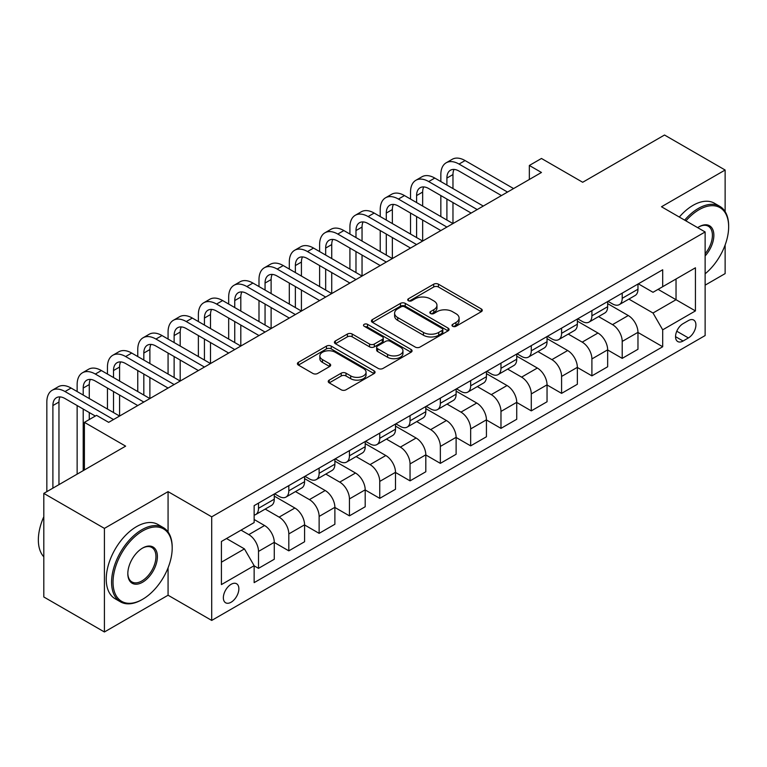 <?xml version="1.0" encoding="UTF-8"?>
<svg xmlns="http://www.w3.org/2000/svg" width="767" height="767" viewBox="0 0 767 767"><rect width="100%" height="100%" fill="white"/><g stroke="black" fill="none" stroke-linecap="round" stroke-linejoin="round"><path stroke-width="1.15" d="M452.674 326.282A2.359 1.361 0 0 0 456.001 326.282L481.293 311.69A3.365 1.946 0 0 0 482.28 310.309A3.365 1.946 0 0 0 481.293 308.938L438.446 284.202A3.365 1.946 0 0 0 433.691 284.202L408.408 298.804A2.359 1.361 0 0 0 407.718 299.763A2.359 1.361 0 0 0 408.408 300.731A2.359 1.361 0 0 0 411.735 300.731L415.005 298.842A10.767 6.222 0 0 1 430.239 298.842L433.806 300.904A10.767 6.222 0 0 1 436.96 305.295A10.767 6.222 0 0 1 433.806 309.695L430.536 311.584A2.359 1.361 0 0 0 429.846 312.543A2.359 1.361 0 0 0 430.536 313.511A2.359 1.361 0 0 0 433.873 313.511L437.142 311.613A10.767 6.222 0 0 1 452.377 311.613L455.943 313.674A10.767 6.222 0 0 1 459.097 318.075A10.767 6.222 0 0 1 455.943 322.476L452.674 324.364A2.359 1.361 0 0 0 451.984 325.323A2.359 1.361 0 0 0 452.674 326.282L452.674 324.364M231.107 602.229A10.968 6.337 120 0 0 238.278 592.555A10.968 6.337 120 0 0 236.6 583.764A10.968 6.337 120 0 0 231.107 584.31A10.968 6.337 120 0 0 223.945 593.984A10.968 6.337 120 0 0 225.623 602.776A10.968 6.337 120 0 0 231.107 602.229M329.206 380.116A3.365 1.946 0 0 0 328.228 381.487A3.365 1.946 0 0 0 329.206 382.858L341.229 389.799A3.365 1.946 0 0 0 345.994 389.799L374.075 373.587A3.365 1.946 0 0 0 375.063 372.216A3.365 1.946 0 0 0 374.075 370.835L331.229 346.109A3.365 1.946 0 0 0 326.474 346.109L298.392 362.321A3.365 1.946 0 0 0 297.404 363.692A3.365 1.946 0 0 0 298.392 365.073L312.907 373.452A3.365 1.946 0 0 0 317.672 373.452L329.685 366.511A3.365 1.946 0 0 0 330.673 365.14A3.365 1.946 0 0 0 329.685 363.759L322.485 359.608A9.003 5.196 0 0 1 319.849 355.926A9.003 5.196 0 0 1 325.409 351.133A9.003 5.196 0 0 1 335.217 352.254L363.424 368.534A9.003 5.196 0 0 1 366.06 372.216A9.003 5.196 0 0 1 360.5 377.019A9.003 5.196 0 0 1 350.692 375.888L345.994 373.174A3.365 1.946 0 0 0 341.229 373.174L329.206 380.116L329.206 382.858M725.131 211.615L725.131 170.025L664.519 135.021L582.69 182.268L541.464 158.472L529.345 165.471L541.464 172.47L108.665 422.349L96.546 415.35L84.418 422.349L84.418 469.941M168.069 531.972L168.069 491.637L104.417 528.386L43.805 493.392L125.635 446.145L84.418 422.349M168.069 491.637L211.711 516.833L705.132 231.96L705.132 335.553L211.711 620.426L211.711 516.833M725.131 170.025L661.49 206.764L705.132 231.96M415.244 347.067A3.365 1.946 0 0 0 420.009 347.067L448.091 330.855A3.365 1.946 0 0 0 449.078 329.484A3.365 1.946 0 0 0 448.091 328.103L405.254 303.377A3.365 1.946 0 0 0 400.489 303.377L372.407 319.59A3.365 1.946 0 0 0 371.42 320.961A3.365 1.946 0 0 0 372.407 322.332L415.244 347.067M365.14 326.79A2.359 1.361 0 0 1 367.527 327.125L367.527 324.326L411.083 349.474A3.365 1.946 0 0 1 412.071 350.845A3.365 1.946 0 0 1 411.083 352.226L383.001 368.438A3.365 1.946 0 0 1 378.236 368.438L335.4 343.702L335.4 340.951A3.365 1.946 0 0 0 334.412 342.331A3.365 1.946 0 0 0 335.4 343.702M335.4 340.951L347.413 334.019A3.365 1.946 0 0 1 352.178 334.019L369.55 344.047A3.365 1.946 0 0 0 374.315 344.047L382.282 339.445A3.365 1.946 0 0 0 383.27 338.065A3.365 1.946 0 0 0 382.282 336.694L364.2 326.253A2.359 1.361 0 0 1 363.51 325.285A2.359 1.361 0 0 1 364.958 324.029A2.359 1.361 0 0 1 367.527 324.326M104.417 528.386L104.417 631.979L43.805 596.975L43.805 493.392M705.132 285.161L725.131 273.608L725.131 244.97M688.402 320.577L683.071 323.655A10.633 6.136 120 0 0 676.12 333.022A10.633 6.136 120 0 0 677.75 341.545A10.633 6.136 120 0 0 683.071 341.018L688.402 337.931A10.633 6.136 120 0 0 695.343 328.564A10.633 6.136 120 0 0 693.713 320.05A10.633 6.136 120 0 0 688.402 320.577M638.336 283.828L653.005 292.294L662.698 286.695L662.698 269.763L254.145 505.635L254.145 522.576L221.414 541.473L221.414 584.588L254.145 565.691L254.145 582.632L662.698 346.751L662.698 329.82L653.005 313.013L628.892 299.101M662.698 286.695L695.429 267.798L695.429 310.913L662.698 329.82M104.417 631.979L168.069 595.23L211.711 620.426M529.345 165.471L529.345 179.468M658.096 289.36L676.034 299.715L676.034 278.996L695.429 267.798M653.005 313.013L676.034 299.715L695.429 310.913M221.414 562.192L244.443 548.894L226.505 538.539M254.145 565.835L258.508 568.357L258.508 551.415A13.72 7.919 -120 0 0 248.815 534.618L241.049 530.131M258.508 568.357L274.27 559.258L274.27 542.317A13.72 7.919 -120 0 0 264.567 525.52L254.145 519.499M274.27 542.451L288.814 550.85L288.814 533.918A13.72 7.919 -120 0 0 279.121 517.121L265.19 509.077M288.814 550.85L304.576 541.751L304.576 524.82A13.72 7.919 -120 0 0 294.883 508.022L274.27 496.115M304.576 524.954L319.13 533.353L319.13 516.421A13.72 7.919 -120 0 0 309.427 499.614L295.506 491.58M319.13 533.353L334.882 524.254L334.882 507.323A13.72 7.919 -120 0 0 325.189 490.516L304.576 478.618M334.882 507.457L349.436 515.855L349.436 498.914A13.72 7.919 -120 0 0 339.733 482.117L325.812 474.083M349.436 515.855L365.197 506.757L365.197 489.816A13.72 7.919 -120 0 0 355.495 473.018L334.882 461.12M365.197 489.96L379.742 498.358L379.742 481.417A13.72 7.919 -120 0 0 370.039 464.62L356.118 456.586M379.742 498.358L395.504 489.26L395.504 472.319A13.72 7.919 -120 0 0 385.801 455.521L365.197 443.623M395.504 472.462L410.048 480.861L410.048 463.92A13.72 7.919 -120 0 0 400.355 447.123L386.424 439.088M410.048 480.861L425.81 471.763L425.81 454.821A13.72 7.919 -120 0 0 416.107 438.024L395.504 426.126M425.81 454.965L440.354 463.364L440.354 446.423A13.72 7.919 -120 0 0 430.661 429.625L416.73 421.582M440.354 463.364L456.116 454.265L456.116 437.324A13.72 7.919 -120 0 0 446.423 420.527L425.81 408.629M456.116 437.468L470.67 445.867L470.67 428.926A13.72 7.919 -120 0 0 460.967 412.128L447.046 404.084M470.67 445.867L486.431 436.768L486.431 419.827A13.72 7.919 -120 0 0 476.729 403.03L456.116 391.132M486.431 419.971L500.976 428.37L500.976 411.428A13.72 7.919 -120 0 0 491.273 394.631L477.352 386.587M500.976 428.37L516.737 419.271L516.737 402.33A13.72 7.919 -120 0 0 507.035 385.533L486.431 373.634M516.737 402.464L531.282 410.872L531.282 393.931A13.72 7.919 -120 0 0 521.589 377.134L507.658 369.09M531.282 410.872L547.044 401.764L547.044 384.833A13.72 7.919 -120 0 0 537.341 368.035L516.737 356.137M547.044 384.967L561.588 393.366L561.588 376.434A13.72 7.919 -120 0 0 551.895 359.637L537.964 351.593M561.588 393.366L577.35 384.267L577.35 367.335A13.72 7.919 -120 0 0 567.657 350.529L547.044 338.63M577.35 367.47L591.903 375.868L591.903 358.937A13.72 7.919 -120 0 0 582.201 342.13L568.28 334.096M591.903 375.868L607.656 366.77L607.656 349.838A13.72 7.919 -120 0 0 597.963 333.031L577.35 321.133M607.656 349.973L622.21 358.371L622.21 341.43A13.72 7.919 -120 0 0 612.507 324.633L598.586 316.598M622.21 358.371L637.971 349.273L637.971 332.332A13.72 7.919 -120 0 0 628.269 315.534L607.656 303.636M608.02 301.326L612.507 303.914A13.72 7.919 -120 0 0 619.362 304.595A13.72 7.919 -120 0 0 622.21 298.315L622.21 293.138M577.714 318.823L582.201 321.411A13.72 7.919 -120 0 0 589.056 322.092A13.72 7.919 -120 0 0 591.903 315.812L591.903 310.635M547.408 336.32L551.895 338.918A13.72 7.919 -120 0 0 558.75 339.589A13.72 7.919 -120 0 0 561.588 333.319L561.588 328.132M517.102 353.827L521.589 356.415A13.72 7.919 -120 0 0 528.444 357.096A13.72 7.919 -120 0 0 531.282 350.816L531.282 345.629M486.786 371.324L491.273 373.913A13.72 7.919 -120 0 0 498.138 374.593A13.72 7.919 -120 0 0 500.976 368.313L500.976 363.136M456.48 388.821L460.967 391.41A13.72 7.919 -120 0 0 467.822 392.09A13.72 7.919 -120 0 0 470.67 385.811L470.67 380.633M426.174 406.318L430.661 408.907A13.72 7.919 -120 0 0 437.516 409.588A13.72 7.919 -120 0 0 440.354 403.308L440.354 398.131M395.868 423.815L400.355 426.404A13.72 7.919 -120 0 0 407.21 427.085A13.72 7.919 -120 0 0 410.048 420.805L410.048 415.628M365.562 441.313L370.039 443.901A13.72 7.919 -120 0 0 376.904 444.582A13.72 7.919 -120 0 0 379.742 438.302L379.742 433.125M335.246 458.81L339.733 461.398A13.72 7.919 -120 0 0 346.588 462.079A13.72 7.919 -120 0 0 349.436 455.799L349.436 450.622M304.94 476.307L309.427 478.905A13.72 7.919 -120 0 0 316.282 479.576A13.72 7.919 -120 0 0 319.13 473.297L319.13 468.119M274.634 493.804L279.121 496.402A13.72 7.919 -120 0 0 285.976 497.074A13.72 7.919 -120 0 0 288.814 490.803L288.814 485.616M637.971 332.475L662.698 346.751M619.362 304.595L635.124 295.496A13.72 7.919 -120 0 0 637.971 289.217L637.971 284.039M589.056 322.092L604.818 312.994A13.72 7.919 -120 0 0 607.656 306.714L607.656 301.536M558.75 339.589L574.512 330.491A13.72 7.919 -120 0 0 577.35 324.211L577.35 319.034M528.444 357.096L544.206 347.997A13.72 7.919 -120 0 0 547.044 341.718L547.044 336.531M498.138 374.593L513.89 365.495A13.72 7.919 -120 0 0 516.737 359.215L516.737 354.028M467.822 392.09L483.584 382.992A13.72 7.919 -120 0 0 486.431 376.712L486.431 371.535M437.516 409.588L453.278 400.489A13.72 7.919 -120 0 0 456.116 394.209L456.116 389.032M407.21 427.085L422.972 417.986A13.72 7.919 -120 0 0 425.81 411.706L425.81 406.529M376.904 444.582L392.666 435.483A13.72 7.919 -120 0 0 395.504 429.204L395.504 424.026M346.588 462.079L362.35 452.981A13.72 7.919 -120 0 0 365.197 446.701L365.197 441.524M316.282 479.576L332.044 470.478A13.72 7.919 -120 0 0 334.882 464.198L334.882 459.021M285.976 497.074L301.738 487.975A13.72 7.919 -120 0 0 304.576 481.705L304.576 476.518M254.145 515.127A13.72 7.919 -120 0 0 255.67 514.58L271.432 505.482A13.72 7.919 -120 0 0 274.27 499.202L274.27 494.015M255.67 514.58A13.72 7.919 -120 0 0 258.508 508.3L258.508 503.114M244.443 548.894L254.145 565.691M168.069 595.23L168.069 567.829M453.613 326.617L455.943 325.275A10.767 6.222 0 0 0 459.097 320.874L459.097 318.075M436.96 305.295L436.96 308.094A10.767 6.222 0 0 1 433.806 312.495L431.476 313.837M481.245 311.709L438.446 287.002A3.365 1.946 0 0 0 433.691 287.002L409.348 301.057M448.043 330.884L405.254 306.177A3.365 1.946 0 0 0 400.489 306.177L372.455 322.361M442.137 330.443A2.359 1.361 0 0 0 442.827 329.484A2.359 1.361 0 0 0 442.137 328.516L404.535 306.81A2.359 1.361 0 0 0 401.208 306.81L397.757 308.804A10.767 6.222 0 0 0 394.602 313.195A10.767 6.222 0 0 0 397.757 317.596L423.461 332.437A10.767 6.222 0 0 0 438.686 332.437L442.137 330.443L442.137 333.242A2.359 1.361 0 0 0 442.827 332.284L442.827 329.484M394.602 313.195L394.602 315.994A10.767 6.222 0 0 0 397.757 320.395L397.757 317.596M442.137 333.242L438.686 335.237A10.767 6.222 0 0 1 423.461 335.237L397.757 320.395M335.447 343.731L347.413 336.818L347.413 334.019M383.27 338.065L383.27 340.864A3.365 1.946 0 0 1 382.282 342.245L374.315 346.847A3.365 1.946 0 0 1 369.55 346.847L352.178 336.818A3.365 1.946 0 0 0 347.413 336.818M367.527 327.125L411.035 352.245M387.575 354.45A9.003 5.196 0 0 0 397.392 355.581A9.003 5.196 0 0 0 402.953 350.778A9.003 5.196 0 0 0 400.316 347.106L390.374 341.363A3.365 1.946 0 0 0 385.619 341.363L377.642 345.965A3.365 1.946 0 0 0 376.655 347.346A3.365 1.946 0 0 0 377.642 348.717L387.575 354.45L387.575 357.249A9.003 5.196 0 0 0 397.392 358.381A9.003 5.196 0 0 0 402.953 353.577L402.953 350.778M376.655 347.346L376.655 350.145A3.365 1.946 0 0 0 377.642 351.516L377.642 348.717M387.575 357.249L377.642 351.516M366.06 372.216L366.06 375.015A9.003 5.196 0 0 1 360.5 379.818A9.003 5.196 0 0 1 350.692 378.687L345.994 375.974A3.365 1.946 0 0 0 341.229 375.974L329.254 382.886M319.849 355.926L319.849 358.726A9.003 5.196 0 0 0 322.485 362.407L322.485 359.608M329.637 366.54L322.485 362.407M374.028 373.615L331.229 348.908A3.365 1.946 0 0 0 326.474 348.908L298.43 365.092L298.392 362.321M440.843 181.568L440.843 174.569A25.714 14.851 60 0 1 446.173 162.796L452.233 159.296A25.714 14.851 60 0 1 465.09 160.571L513.583 188.567M446.173 162.796A25.714 14.851 60 0 1 459.03 164.071L507.524 192.066M501.455 195.566L459.03 171.07A17.142 9.894 -120 0 0 450.459 170.216A17.142 9.894 -120 0 0 446.902 178.069L446.902 185.068M454.045 169.43A17.142 9.894 -120 0 0 452.971 174.569L452.971 188.567M446.902 199.065L446.902 220.062M452.971 202.565L452.971 223.561L404.477 195.566L398.409 199.065L446.902 227.061M440.843 216.562L440.843 195.566M410.537 199.065L410.537 192.066A25.714 14.851 60 0 1 415.858 180.293L421.927 176.793A25.714 14.851 60 0 1 434.784 178.069L483.277 206.064M415.858 180.293A25.714 14.851 60 0 1 428.724 181.568L477.208 209.564M471.149 213.063L428.724 188.567A17.142 9.894 -120 0 0 420.143 187.723A17.142 9.894 -120 0 0 416.596 195.566L416.596 202.565M423.729 186.927A17.142 9.894 -120 0 0 422.655 192.066L422.655 206.064M416.596 216.562L416.596 237.559M422.655 220.062L422.655 241.059L374.162 213.063L368.102 216.562L416.596 244.568M410.537 234.06L410.537 213.063M440.843 230.56L398.409 206.064A17.142 9.894 -120 0 0 389.837 205.22A17.142 9.894 -120 0 0 386.29 213.063L386.29 220.062M393.423 204.425A17.142 9.894 -120 0 0 392.349 209.564L392.349 223.561M386.29 234.06L386.29 255.066M392.349 237.559L392.349 258.565L343.856 230.56L337.796 234.06L386.29 262.065M380.231 251.566L380.231 230.56M380.231 216.562L380.231 209.564A25.714 14.851 60 0 1 385.552 197.79A25.714 14.851 60 0 1 398.409 199.065M385.552 197.79L391.611 194.291A25.714 14.851 60 0 1 404.477 195.566M410.537 248.067L368.102 223.561A17.142 9.894 -120 0 0 359.531 222.718A17.142 9.894 -120 0 0 355.984 230.56L355.984 237.559M363.117 221.922A17.142 9.894 -120 0 0 362.043 227.061L362.043 241.068M355.984 251.566L355.984 272.563M362.043 255.066L362.043 276.062L313.55 248.067L307.49 251.566L355.984 279.562M349.915 269.064L349.915 248.067M349.915 234.06L349.915 227.061A25.714 14.851 60 0 1 355.246 215.287A25.714 14.851 60 0 1 368.102 216.562M355.246 215.287L361.305 211.788A25.714 14.851 60 0 1 374.162 213.063M380.231 265.564L337.796 241.068A17.142 9.894 -120 0 0 329.225 240.215A17.142 9.894 -120 0 0 325.668 248.067L325.668 255.066M332.811 239.419A17.142 9.894 -120 0 0 331.737 244.568L331.737 258.565M325.668 269.064L325.668 290.06M331.737 272.563L331.737 293.56L283.244 265.564L277.175 269.064L325.668 297.059M319.609 286.561L319.609 265.564M319.609 251.566L319.609 244.568A25.714 14.851 60 0 1 324.94 232.794A25.714 14.851 60 0 1 337.796 234.06M324.94 232.794L330.999 229.295A25.714 14.851 60 0 1 343.856 230.56M705.132 273.8A41.83 24.151 120 0 0 728.65 226.783A41.83 24.151 120 0 0 699.073 209.707A41.83 24.151 120 0 0 685.909 220.867M684.643 220.139A42.866 24.745 -60 0 1 698.344 208.442A42.866 24.745 -60 0 1 719.772 206.323A42.866 24.745 -60 0 1 728.65 225.949L728.65 226.783M697.682 227.665A20.92 12.08 -60 0 1 699.073 226.783L699.073 226.783A20.92 12.08 -60 0 1 713.531 231.931A20.92 12.08 -60 0 1 705.132 255.938M679.313 217.051A42.866 24.745 -60 0 1 693.004 205.364A42.866 24.745 -60 0 1 714.441 203.245L719.772 206.323M705.132 253.743A19.884 11.486 120 0 0 708.286 226.217A19.884 11.486 120 0 0 698.699 227.003M141.885 599.708L142.614 599.286A41.83 24.151 120 0 0 172.191 548.05A41.83 24.151 120 0 0 142.614 530.975A41.83 24.151 120 0 0 113.027 582.211A41.83 24.151 120 0 0 142.614 599.286L141.885 599.708A42.866 24.745 -60 0 1 120.448 601.836A42.866 24.745 -60 0 1 113.88 567.484A42.866 24.745 -60 0 1 141.885 529.719A42.866 24.745 -60 0 1 163.313 527.591A42.866 24.745 -60 0 1 172.191 547.216L172.191 548.05M142.614 582.211A20.92 12.08 -60 0 1 127.821 573.668A20.92 12.08 -60 0 1 142.614 548.05L142.614 548.05A20.92 12.08 -60 0 1 157.398 556.593A20.92 12.08 -60 0 1 142.614 582.211M127.821 573.246A19.884 11.486 120 0 0 131.943 581.932A19.884 11.486 120 0 0 141.885 580.955A19.884 11.486 120 0 0 154.876 563.429A19.884 11.486 120 0 0 151.828 547.485A19.884 11.486 120 0 0 142.24 548.271M120.448 601.836L115.117 598.749A42.866 24.745 -60 0 1 108.55 564.407A42.866 24.745 -60 0 1 136.545 526.632A42.866 24.745 -60 0 1 157.983 524.513L163.313 527.591M43.805 556.813A42.866 24.745 -60 0 1 43.805 516.757M349.915 283.061L307.49 258.565A17.142 9.894 -120 0 0 298.919 257.712A17.142 9.894 -120 0 0 295.362 265.564L295.362 272.563M302.495 256.926A17.142 9.894 -120 0 0 301.421 262.065L301.421 276.062M295.362 286.561L295.362 307.557M301.421 290.06L301.421 311.057L252.928 283.061L246.869 286.561L295.362 314.556M289.303 304.058L289.303 283.061M289.303 269.064L289.303 262.065A25.714 14.851 60 0 1 294.624 250.291A25.714 14.851 60 0 1 307.49 251.566M294.624 250.291L300.693 246.792A25.714 14.851 60 0 1 313.55 248.067M319.609 300.559L277.175 276.062A17.142 9.894 -120 0 0 268.603 275.209A17.142 9.894 -120 0 0 265.056 283.061L265.056 290.06M272.189 274.423A17.142 9.894 -120 0 0 271.115 279.562L271.115 293.56M265.056 304.058L265.056 325.055M271.115 307.557L271.115 328.554L222.622 300.559L216.562 304.058L265.056 332.053M258.997 321.555L258.997 300.559M258.997 286.561L258.997 279.562A25.714 14.851 60 0 1 264.318 267.788A25.714 14.851 60 0 1 277.175 269.064M264.318 267.788L270.377 264.289A25.714 14.851 60 0 1 283.244 265.564M289.303 318.056L246.869 293.56A17.142 9.894 -120 0 0 238.297 292.706A17.142 9.894 -120 0 0 234.75 300.559L234.75 307.557M241.883 291.92A17.142 9.894 -120 0 0 240.809 297.059L240.809 311.057M234.75 321.555L234.75 342.552M240.809 325.055L240.809 346.051L192.316 318.056L186.256 321.555L234.75 349.551M228.681 339.052L228.681 318.056M228.681 304.058L228.681 297.059A25.714 14.851 60 0 1 234.012 285.286A25.714 14.851 60 0 1 246.869 286.561M234.012 285.286L240.071 281.786A25.714 14.851 60 0 1 252.928 283.061M258.997 335.553L216.562 311.057A17.142 9.894 -120 0 0 207.991 310.204A17.142 9.894 -120 0 0 204.434 318.056L204.434 325.055M211.577 309.417A17.142 9.894 -120 0 0 210.503 314.556L210.503 328.554M204.434 339.052L204.434 360.049M210.503 342.552L210.503 363.548L162.01 335.553L155.95 339.052L204.434 367.048M198.375 356.55L198.375 335.553M198.375 321.555L198.375 314.556A25.714 14.851 60 0 1 203.706 302.783A25.714 14.851 60 0 1 216.562 304.058M203.706 302.783L209.765 299.283A25.714 14.851 60 0 1 222.622 300.559M228.681 353.05L186.256 328.554A17.142 9.894 -120 0 0 177.685 327.71A17.142 9.894 -120 0 0 174.128 335.553L174.128 342.552M181.271 326.915A17.142 9.894 -120 0 0 180.197 332.053L180.197 346.051M174.128 356.55L174.128 377.546M180.197 360.049L180.197 381.046L131.703 353.05L125.635 356.55L174.128 384.545M168.069 374.047L168.069 353.05M168.069 339.052L168.069 332.053A25.714 14.851 60 0 1 173.4 320.28A25.714 14.851 60 0 1 186.256 321.555M173.4 320.28L179.459 316.781A25.714 14.851 60 0 1 192.316 318.056M198.375 370.547L155.95 346.051A17.142 9.894 -120 0 0 147.369 345.208A17.142 9.894 -120 0 0 143.822 353.05L143.822 360.049M150.955 344.412A17.142 9.894 -120 0 0 149.881 349.551L149.881 363.548M143.822 374.047L143.822 395.053M149.881 377.546L149.881 398.552L101.388 370.547L95.329 374.047L143.822 402.052M137.763 391.544L137.763 370.547M137.763 356.55L137.763 349.551A25.714 14.851 60 0 1 143.084 337.777A25.714 14.851 60 0 1 155.95 339.052M143.084 337.777L149.153 334.278A25.714 14.851 60 0 1 162.01 335.553M168.069 388.044L125.635 363.548A17.142 9.894 -120 0 0 117.063 362.705A17.142 9.894 -120 0 0 113.516 370.547L113.516 377.546M120.649 361.909A17.142 9.894 -120 0 0 119.575 367.048L119.575 381.046M113.516 391.553L113.516 412.55M119.575 395.053L119.575 416.05L71.082 388.044L65.022 391.544L113.516 419.549M107.457 409.051L107.457 388.044M107.457 374.047L107.457 367.048A25.714 14.851 60 0 1 112.778 355.274A25.714 14.851 60 0 1 125.635 356.55M112.778 355.274L118.837 351.775A25.714 14.851 60 0 1 131.703 353.05M137.763 405.551L95.329 381.046A17.142 9.894 -120 0 0 86.757 380.202A17.142 9.894 -120 0 0 83.21 388.054L83.21 395.053M90.343 379.406A17.142 9.894 -120 0 0 89.269 384.545L89.269 398.552M83.21 409.051L83.21 470.641M89.269 412.55L89.269 419.549M77.141 474.14L77.141 405.551M77.141 391.544L77.141 384.545A25.714 14.851 60 0 1 82.472 372.781A25.714 14.851 60 0 1 95.329 374.047M82.472 372.781L88.531 369.282A25.714 14.851 60 0 1 101.388 370.547M95.329 416.05L65.022 398.552A17.142 9.894 -120 0 0 56.451 397.699A17.142 9.894 -120 0 0 52.894 405.551L52.894 488.138M60.037 396.903A17.142 9.894 -120 0 0 58.963 402.052L58.963 484.639M46.835 491.637L46.835 402.052A25.714 14.851 60 0 1 52.166 390.278A25.714 14.851 60 0 1 65.022 391.544M52.166 390.278L58.225 386.779A25.714 14.851 60 0 1 71.082 388.044M248.815 534.618L264.567 525.52M279.121 517.121L294.883 508.022M309.427 499.614L325.189 490.516M339.733 482.117L355.495 473.018M370.039 464.62L385.801 455.521M400.355 447.123L416.107 438.024M430.661 429.625L446.423 420.527M460.967 412.128L476.729 403.03M491.273 394.631L507.035 385.533M521.589 377.134L537.341 368.035M551.895 359.637L567.657 350.529M582.201 342.13L597.963 333.031M612.507 324.633L628.269 315.534M622.21 298.315L637.971 289.217M622.21 341.43L637.971 332.332M591.903 358.937L607.656 349.838M591.903 315.812L607.656 306.714M561.588 376.434L577.35 367.335M561.588 333.319L577.35 324.211M531.282 393.931L547.044 384.833M531.282 350.816L547.044 341.718M500.976 411.428L516.737 402.33M500.976 368.313L516.737 359.215M470.67 428.926L486.431 419.827M470.67 385.811L486.431 376.712M440.354 446.423L456.116 437.324M440.354 403.308L456.116 394.209M410.048 463.92L425.81 454.821M410.048 420.805L425.81 411.706M379.742 481.417L395.504 472.319M379.742 438.302L395.504 429.204M349.436 498.914L365.197 489.816M349.436 455.799L365.197 446.701M319.13 516.421L334.882 507.323M319.13 473.297L334.882 464.198M288.814 533.918L304.576 524.82M288.814 490.803L304.576 481.705M258.508 551.415L274.27 542.317M258.508 508.3L274.27 499.202M676.772 331.219L688.402 337.931M675.554 336.675L683.071 341.018M455.943 325.275L455.943 322.476M430.536 313.511L430.536 311.584M433.806 312.495L433.806 309.695M408.408 300.731L408.408 298.804M433.691 287.002L433.691 284.202M438.446 287.002L438.446 284.202M481.293 311.69L481.293 308.938M372.407 322.332L372.407 319.59M400.489 306.177L400.489 303.377M405.254 306.177L405.254 303.377M448.091 330.855L448.091 328.103M423.461 335.237L423.461 332.437M438.686 335.237L438.686 332.437M352.178 336.818L352.178 334.019M369.55 346.847L369.55 344.047M374.315 346.847L374.315 344.047M382.282 342.245L382.282 339.445M411.083 352.226L411.083 349.474M341.229 375.974L341.229 373.174M345.994 375.974L345.994 373.174M350.692 378.687L350.692 375.888M329.685 366.511L329.685 363.759M326.474 348.908L326.474 346.109M331.229 348.908L331.229 346.109M374.075 373.587L374.075 370.835M465.09 160.571L459.03 164.071M452.971 174.569L446.902 178.069M434.784 178.069L428.724 181.568M422.655 192.066L416.596 195.566M392.349 209.564L386.29 213.063M362.043 227.061L355.984 230.56M331.737 244.568L325.668 248.067M301.421 262.065L295.362 265.564M271.115 279.562L265.056 283.061M240.809 297.059L234.75 300.559M210.503 314.556L204.434 318.056M180.197 332.053L174.128 335.553M149.881 349.551L143.822 353.05M119.575 367.048L113.516 370.547M89.269 384.545L83.21 388.054M58.963 402.052L52.894 405.551"/></g></svg>
